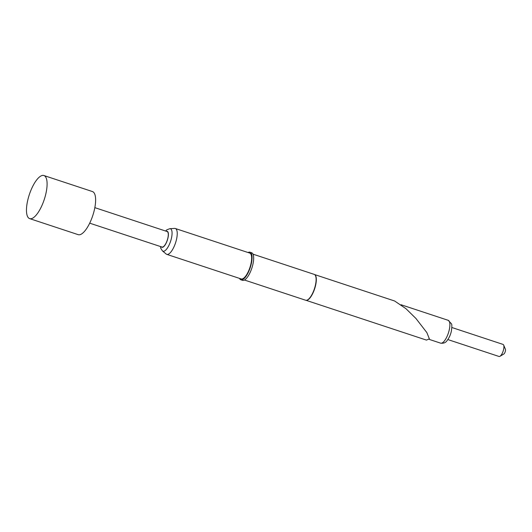 <?xml version="1.0" encoding="UTF-8"?>
<svg xmlns="http://www.w3.org/2000/svg" width="532" height="532" viewBox="0 0 532 532"><rect width="100%" height="100%" fill="white"/><g stroke="black" fill="none" stroke-linecap="round" stroke-linejoin="round"><path stroke-width="0.8" d="M27.691 200.458A22.696 7.86 -71.7 0 0 29.666 218.625A22.696 7.86 -71.7 0 0 45.878 193.695A22.696 7.86 -71.7 0 0 43.903 175.52A22.696 7.86 -71.7 0 0 27.691 200.458M29.666 218.625L78.191 234.659A22.696 7.86 -71.7 0 0 94.403 209.728A22.696 7.86 -71.7 0 0 92.435 191.553L43.903 175.52M176.504 239.4A13.619 4.715 108.3 0 1 166.775 254.363A13.619 4.715 108.3 0 1 166.21 254.043L162.499 250.951A11.837 4.096 108.3 0 0 171.437 238.23A11.837 4.096 108.3 0 0 169.854 228.687L174.676 228.414A13.619 4.715 108.3 0 1 175.321 228.501A13.619 4.715 108.3 0 1 176.504 239.4M175.321 228.501L249.727 253.079A13.619 4.715 108.3 0 1 250.911 263.978A13.619 4.715 108.3 0 1 241.182 278.941L166.775 254.363M306.086 300.321A13.573 4.702 -71.7 0 0 306.206 300.341A13.573 4.702 -71.7 0 0 315.596 285.365A13.573 4.702 -71.7 0 0 314.698 274.618A13.573 4.702 -71.7 0 0 314.592 274.565M244.461 280.025L305.661 300.241A13.619 4.715 -71.7 0 0 305.96 300.307A13.619 4.715 -71.7 0 0 315.39 285.278A13.619 4.715 -71.7 0 0 314.485 274.499A13.619 4.715 -71.7 0 0 314.206 274.379L253.006 254.163M239.52 278.396A14.53 5.027 -71.7 0 0 240.903 279.805L242.519 280.337A14.53 5.027 -71.7 0 0 252.893 264.377A14.53 5.027 -71.7 0 0 251.629 252.753L250.013 252.215A14.53 5.027 -71.7 0 0 248.065 252.527M240.903 279.805A14.53 5.027 -71.7 0 0 251.277 263.845A14.53 5.027 -71.7 0 0 250.013 252.215M306.046 300.321L426.464 340.101L429.371 338.844L426.857 332.6L415.977 318.522L405.976 308.7L394.618 300.992L314.565 274.545M451.861 327.499L503.033 344.41A6.357 2.201 108.3 0 1 503.664 345.088A6.357 2.201 108.3 0 1 503.585 349.497A6.357 2.201 108.3 0 1 499.96 356.307A6.357 2.201 108.3 0 1 499.049 356.48L447.871 339.569M503.664 345.088L505.4 349.218A2.726 0.944 108.3 0 1 505.367 351.107A2.726 0.944 108.3 0 1 503.811 354.026L499.96 356.307M94.836 207.646L167.141 231.533A8.173 2.826 108.3 0 1 167.846 238.077A8.173 2.826 108.3 0 1 162.014 247.048L89.709 223.167M166.469 231.314A8.426 2.919 108.3 0 1 167.952 238.037A8.426 2.919 108.3 0 1 161.342 246.828M449.241 329.946A12.03 4.163 108.3 0 1 440.649 343.16C443.508 343.499 445.577 342.741 446.853 340.899C449.088 338.02 450.577 334.821 451.329 331.29C451.987 326.914 452.02 324.407 451.429 323.775L448.197 320.317A12.03 4.163 108.3 0 1 449.241 329.946M160.418 246.522L160.79 248.351L162.499 250.951M429.311 339.416L440.649 343.16M401.081 304.75L448.197 320.317M165.545 231.008L166.915 229.777L169.854 228.687"/></g></svg>
